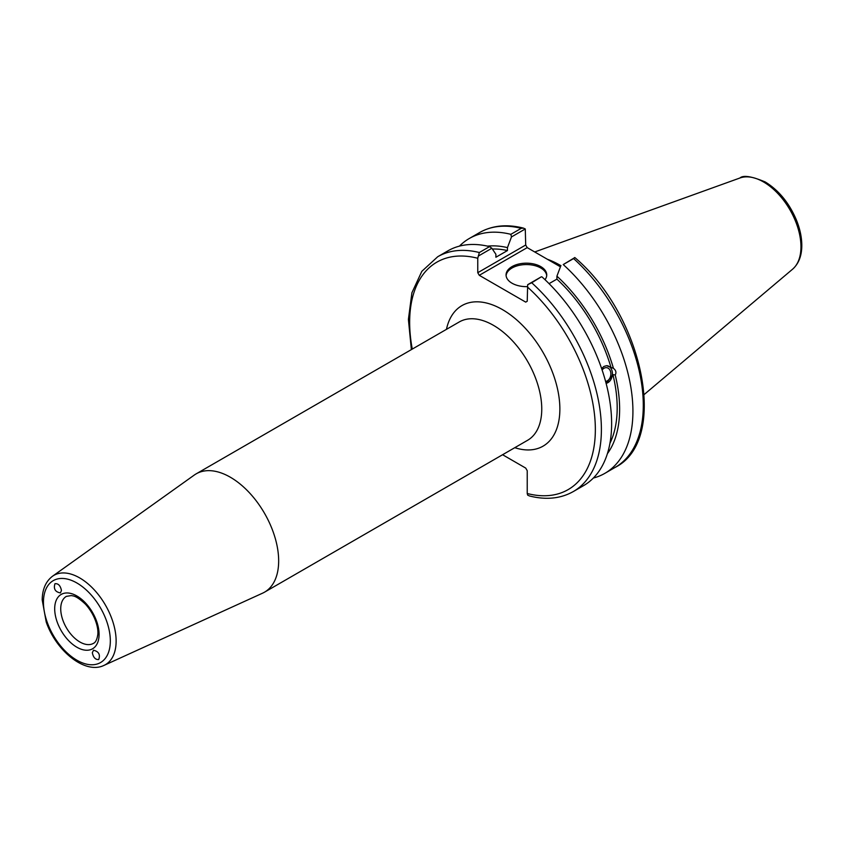 <?xml version="1.0" encoding="UTF-8"?>
<svg xmlns="http://www.w3.org/2000/svg" width="844" height="844" viewBox="0 0 844 844"><rect width="100%" height="100%" fill="white"/><g stroke="black" fill="none" stroke-linecap="round" stroke-linejoin="round"><path stroke-width="1.27" d="M61.454 590.505L60.409 592.91C55.24 591.971 53.415 588.922 54.934 583.731C58.257 583.341 60.43 585.588 61.454 590.505M92.334 652.707L93.505 650.228C98.748 651.505 100.489 654.617 98.706 659.554C95.404 659.755 93.283 657.476 92.334 652.707M103.97 665.41L262.558 593.184A68.322 39.446 -120 0 0 264.51 592.182A68.322 39.446 -120 0 0 264.51 513.289A68.322 39.446 -120 0 0 196.188 473.843A68.322 39.446 -120 0 0 194.331 475.024L52.497 576.252C45.766 581.421 42.337 589.312 42.2 599.915L46.22 621.996C56.052 650.808 85.033 674.63 103.97 665.41A51.558 29.762 -120 0 0 113.729 624.644A51.558 29.762 -120 0 0 79.674 577.908A51.558 29.762 -120 0 0 52.497 576.252M502.581 454.726L525.717 468.093L527.226 470.699L527.226 493.508L527.669 495.122L529.441 495.955C546.005 500.144 560.627 498.677 573.308 491.556A135.578 78.281 -120 0 0 531.709 282.761L527.669 284.692L527.226 301.245L525.717 302.12L479.276 275.313L527.215 247.63L525.707 245.013L477.767 272.696L479.276 275.313M477.767 272.696L477.767 258.264L479.329 252.525A135.578 78.281 -120 0 0 437.73 256.724L421.831 271.335L411.904 292.773L408.401 319.433L411.376 349.595M478.2 256.143L491.862 248.252L489.573 246.617A135.578 78.281 -120 0 0 447.964 250.816L437.73 256.724M491.862 248.252L495.892 254.287L495.892 257.241L507.455 250.562L507.455 247.619L511.475 236.932L525.274 228.967L525.707 245.013M602.12 370.041A6.921 5.127 -81.1 0 1 606.783 367.699A6.921 5.127 -81.1 0 1 610.602 371.708A6.921 5.127 -81.1 0 1 605.581 381.404M601.614 368.543L603.882 366.465L606.509 365.684L613.43 368.311C615.972 370.305 616.563 372.531 615.213 374.979L612.913 374.62L606.129 383.471M606.097 383.355A8.967 6.636 98.9 0 0 612.385 374.525A8.967 6.636 98.9 0 0 607.321 365.716M607.385 453.692A123.667 71.402 -120 0 0 615.213 374.979M593.353 478.042A135.578 78.281 -120 0 0 604.842 473.357A135.578 78.281 -120 0 0 563.233 264.562L573.604 258.57A135.578 78.281 60 0 1 615.202 467.365L604.842 473.357M615.202 467.365C669.482 440.157 642.97 315.107 574.838 257.557L563.233 264.562M560.943 265.48L556.913 276.167L556.913 279.121L549.064 283.647M613.43 368.311A123.667 71.402 -120 0 0 556.913 276.167M609.938 443.3A120.207 69.408 -120 0 0 612.913 374.62M527.215 247.63L560.437 266.81M523.491 228.123C506.938 223.945 492.316 225.411 479.624 232.533A135.578 78.281 60 0 1 521.233 228.334L523.491 228.133L525.274 228.967M521.233 228.334L510.863 234.326L511.475 236.932M510.863 234.326A135.578 78.281 -120 0 0 469.264 238.514A135.578 78.281 -120 0 0 459.452 246.121M574.732 257.525L573.604 258.57M560.87 265.67A94.908 54.797 -120 0 0 547.345 259.256M531.709 282.761L541.331 276.811L527.669 284.692M489.573 246.617L479.329 252.525M573.308 491.556L583.542 485.648A135.578 78.281 -120 0 0 541.943 276.853M546.701 275.608A20.34 11.742 0 0 0 540.782 268.002A20.34 11.742 0 0 0 519.187 265.332A20.34 11.742 0 0 0 506.105 275.608M527.236 286.643A20.34 11.742 180 0 1 506.062 274.912A20.34 11.742 180 0 1 518.617 264.067A20.34 11.742 180 0 1 540.782 266.609A20.34 11.742 180 0 1 546.743 274.912A20.34 11.742 180 0 1 544.992 279.68M611.13 367.942A120.207 69.408 -120 0 0 556.913 279.121M507.455 250.562A120.207 69.408 -120 0 0 492.39 249.033M507.455 247.619A123.667 71.402 -120 0 0 487.558 246.142M76.888 647.232A31.386 18.125 -120 0 0 96.11 619.886A31.386 18.125 -120 0 0 57.666 597.7A31.386 18.125 -120 0 0 76.888 647.232M79.906 641.999A27.113 15.656 60 0 1 62.192 618.103A27.113 15.656 60 0 1 66.349 596.381L71.318 595.569C72.827 596.107 75.506 594.872 85.487 604.22C95.921 615.761 98.853 629.635 97.693 635.226C96.923 639.752 95.509 642.463 93.473 643.35A27.113 15.656 60 0 1 79.906 641.999M76.888 582.993A47.296 27.303 60 0 1 105.848 657.634A47.296 27.303 60 0 1 47.929 624.191A47.296 27.303 60 0 1 76.888 582.993M514.787 447.689A81.14 46.842 -120 0 0 559.72 404.16A81.14 46.842 -120 0 0 506.622 312.185A81.14 46.842 -120 0 0 446.455 329.339M196.188 473.843L459.284 321.944A68.322 39.446 60 0 1 527.606 361.39A68.322 39.446 60 0 1 527.606 440.283L264.51 592.182M527.226 286.812A131.316 75.812 60 0 1 595.347 429.49A131.316 75.812 60 0 1 527.226 493.508M412.273 349.078A131.316 75.812 60 0 1 477.767 258.264M763.525 181.956A52.94 30.563 60 0 1 797.327 226.118A52.94 30.563 60 0 1 792.579 269.204C798.603 263.813 801.673 256.08 801.8 246.005C801.863 237.765 800.091 229.146 796.472 220.147C789.235 203.035 778.812 190.301 765.223 181.956C751.656 176.28 743.226 174.961 739.924 178A52.94 30.563 60 0 1 763.525 181.956M479.624 232.533L469.264 238.514M739.924 178L534.716 251.966M792.579 269.204L644.225 394.486"/></g></svg>
